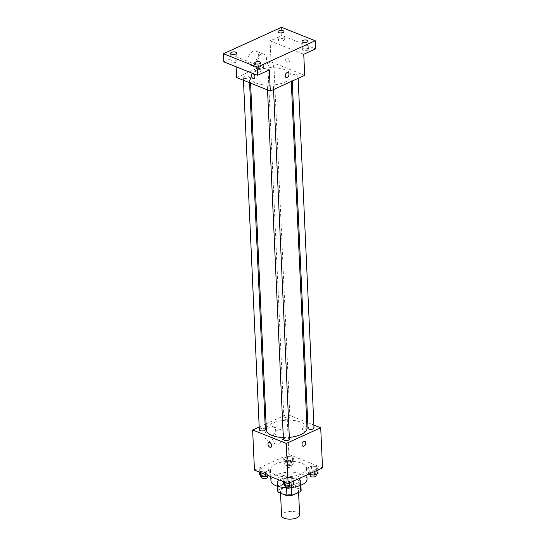 <?xml version="1.0" encoding="UTF-8"?>
<svg xmlns="http://www.w3.org/2000/svg" width="546" height="546" viewBox="0 0 546 546"><rect width="100%" height="100%" fill="white"/><g stroke="black" fill="none" stroke-linecap="round" stroke-linejoin="round"><path stroke-width="0.41" stroke-dasharray="2.73 2.05" d="M299.618 514.864A9.036 3.849 -2.6 0 0 290.417 511.431A9.036 3.849 -2.6 0 0 281.565 515.683M283.026 493.72A9.036 3.849 -2.6 0 0 292.97 494.212A9.036 3.849 -2.6 0 0 298.505 490.376A9.036 3.849 -2.6 0 0 289.305 486.936A9.036 3.849 -2.6 0 0 280.453 491.195A9.036 3.849 -2.6 0 0 283.026 493.72M300.566 485.38L300.471 483.292A11.657 4.969 -2.6 0 0 300.757 482.091A11.657 4.969 -2.6 0 0 300.525 481.21L291.666 477.675A11.657 4.969 -2.6 0 0 286.793 477.832L277.743 481.954L278.112 490.117L287.169 485.995A11.657 4.969 -2.6 0 1 292.042 485.838L300.894 489.373A11.657 4.969 -2.6 0 1 301.126 490.253M278.112 490.117A11.657 4.969 -2.6 0 0 277.832 491.311M300.471 483.292L291.428 487.578M286.568 487.933L277.689 484.036L277.798 486.363M286.548 487.571A11.657 4.969 -2.6 0 0 291.421 487.407M277.743 481.954A11.657 4.969 -2.6 0 0 277.464 483.149A11.657 4.969 -2.6 0 0 277.689 484.036M284.398 487.523A12.046 5.132 177.4 0 1 277.075 483.169A12.046 5.132 177.4 0 1 288.875 477.491A12.046 5.132 177.4 0 1 301.139 482.077A12.046 5.132 177.4 0 1 297.522 485.981A12.046 5.132 177.4 0 1 294.246 487.073M290.868 487.639A12.046 5.132 177.4 0 1 286.07 487.708M297.399 483.258A12.046 5.132 -2.6 0 0 301.017 479.354A12.046 5.132 -2.6 0 0 288.752 474.774A12.046 5.132 -2.6 0 0 276.952 480.446A12.046 5.132 -2.6 0 0 280.385 483.811A12.046 5.132 -2.6 0 0 297.399 483.258M286.793 477.832L287.169 485.995M300.525 481.21L300.894 489.373M291.666 477.675L292.042 485.838M285.92 487.605A18.066 7.699 -2.6 0 0 291.134 487.469M307.036 479.081A18.066 7.699 -2.6 0 0 288.636 472.208A18.066 7.699 -2.6 0 0 270.939 480.719M275.587 474.883A18.066 7.699 -2.6 0 0 295.468 475.859A18.066 7.699 -2.6 0 0 306.538 468.195A18.066 7.699 -2.6 0 0 288.138 461.322A18.066 7.699 -2.6 0 0 270.441 469.833A18.066 7.699 -2.6 0 0 275.587 474.883M316.55 466.53L317.847 468.639L314.121 470.331L309.104 469.915L307.808 467.813L311.534 466.12L316.55 466.53L317.847 468.639L314.121 470.331L309.104 469.915L307.808 467.813L311.534 466.12L316.55 466.53L316.769 471.294L318.059 473.396M292.479 456.92L293.775 459.029L290.049 460.722L285.032 460.312L283.736 458.203L287.462 456.511L292.479 456.92L293.775 459.029L290.049 460.722L285.032 460.312L283.736 458.203L287.462 456.511L292.479 456.92L292.697 461.684L293.987 463.793L290.267 465.485L285.244 465.076L283.954 462.967L287.674 461.274L292.697 461.684M254.456 470.12L288.861 454.47L322.529 467.908M291.953 477.723L293.243 479.825L289.523 481.517L284.5 481.108L283.21 478.999L286.93 477.306L291.953 477.723L293.243 479.825L289.523 481.517L284.5 481.108L283.21 478.999L286.93 477.306L291.953 477.723L292.165 482.48L293.461 484.589M267.881 468.113L269.171 470.222L265.445 471.915L260.428 471.498L259.138 469.396L262.858 467.697L267.881 468.113L269.171 470.222L265.445 471.915L260.428 471.498L259.138 469.396L262.858 467.697L267.881 468.113L268.093 472.877L269.39 474.979L268.1 475.566M283.313 437.564A20.359 8.675 -2.6 0 0 289.332 437.387M307.002 427.955A20.359 8.675 -2.6 0 0 286.275 420.208A20.359 8.675 -2.6 0 0 266.332 429.798M266.066 423.873L287.039 414.332L306.743 422.195M307.739 422.597L313.882 425.047M259.193 426.999L265.103 424.31M284.78 419.458A3.01 1.283 -2.6 0 0 288.097 419.621A3.01 1.283 -2.6 0 0 289.94 418.338A3.01 1.283 -2.6 0 0 286.875 417.199A3.01 1.283 -2.6 0 0 283.92 418.611A3.01 1.283 -2.6 0 0 284.78 419.458M314.011 427.948A3.01 1.283 -2.6 0 0 310.947 426.801A3.01 1.283 -2.6 0 0 307.999 428.221M289.414 439.141A3.01 1.283 -2.6 0 0 286.343 437.994A3.01 1.283 -2.6 0 0 283.394 439.414M259.323 429.804A3.01 1.283 177.4 0 1 261.165 428.528A3.01 1.283 177.4 0 1 264.482 428.692A3.01 1.283 177.4 0 1 265.342 429.531M287.039 414.332L288.861 454.47M264.967 436.179A7.555 4.975 111.8 0 0 267.56 440.738A7.555 4.975 111.8 0 0 274.979 435.565A7.555 4.975 111.8 0 0 273.157 426.713A7.555 4.975 111.8 0 0 267.574 428.828A7.555 4.975 111.8 0 0 264.967 436.179M304.347 431.599A2.634 1.631 -114.5 0 0 305.33 431.613A2.634 1.631 -114.5 0 0 305.726 428.542A2.634 1.631 -114.5 0 0 303.153 426.815A2.634 1.631 -114.5 0 0 302.504 429.183A2.634 1.631 -114.5 0 0 304.347 431.599A2.634 1.631 -114.5 0 0 305.33 431.613A2.634 1.631 -114.5 0 0 305.726 428.542A2.634 1.631 -114.5 0 0 303.146 426.815A2.634 1.631 -114.5 0 0 302.504 429.183A2.634 1.631 -114.5 0 0 304.347 431.599M268.748 442.465L268.741 442.465A2.634 1.631 65.5 0 1 269.731 442.485A2.634 1.631 65.5 0 1 271.574 444.894A2.634 1.631 65.5 0 1 270.925 447.263L270.925 447.263M272.795 439.298A7.555 4.975 111.8 0 0 275.389 443.864A7.555 4.975 111.8 0 0 282.808 438.691A7.555 4.975 111.8 0 0 280.985 429.832A7.555 4.975 111.8 0 0 275.402 431.947A7.555 4.975 111.8 0 0 272.795 439.298M302.894 446.205L302.894 446.205A2.634 1.734 -68.2 0 1 301.986 444.615A2.634 1.734 -68.2 0 1 302.9 442.048A2.634 1.734 -68.2 0 1 304.845 441.311L304.852 441.311M256.129 83.088A20.359 8.675 -2.6 0 0 278.528 84.193A20.359 8.675 -2.6 0 0 290.998 75.553A20.359 8.675 -2.6 0 0 270.27 67.813A20.359 8.675 -2.6 0 0 250.327 77.402A20.359 8.675 -2.6 0 0 256.129 83.088M248.478 76.29A3.01 1.283 177.4 0 1 249.338 77.129A3.01 1.283 177.4 0 1 246.389 78.549A3.01 1.283 177.4 0 1 243.318 77.402A3.01 1.283 177.4 0 1 245.168 76.126A3.01 1.283 177.4 0 1 248.478 76.29M292.854 76.665A3.01 1.283 -2.6 0 0 296.164 76.829A3.01 1.283 -2.6 0 0 298.007 75.546A3.01 1.283 -2.6 0 0 294.942 74.406A3.01 1.283 -2.6 0 0 291.994 75.819A3.01 1.283 -2.6 0 0 292.854 76.665M268.25 87.851A3.01 1.283 -2.6 0 0 271.567 88.015A3.01 1.283 -2.6 0 0 273.41 86.739A3.01 1.283 -2.6 0 0 270.345 85.592A3.01 1.283 -2.6 0 0 267.397 87.012A3.01 1.283 -2.6 0 0 268.25 87.851M268.775 67.056A3.01 1.283 -2.6 0 0 272.092 67.219A3.01 1.283 -2.6 0 0 273.935 65.943A3.01 1.283 -2.6 0 0 270.871 64.797A3.01 1.283 -2.6 0 0 267.922 66.216A3.01 1.283 -2.6 0 0 268.775 67.056M236.63 77.587L271.034 61.93L304.702 75.368M223.846 61.875L235.667 56.497L236.138 66.783M281.531 27.3L281.9 35.463L315.574 48.901M271.034 61.93L270.079 40.841L281.9 35.463M247.911 60.647A7.555 4.975 111.8 0 0 250.505 65.206A7.555 4.975 111.8 0 0 257.924 60.04A7.555 4.975 111.8 0 0 256.108 51.181A7.555 4.975 111.8 0 0 250.518 53.296A7.555 4.975 111.8 0 0 247.911 60.647M270.079 40.841L303.747 54.279M287.606 62.872A2.634 1.631 -114.5 0 0 288.588 62.886A2.634 1.631 -114.5 0 0 288.984 59.814A2.634 1.631 -114.5 0 0 286.404 58.088A2.634 1.631 -114.5 0 0 285.763 60.456A2.634 1.631 -114.5 0 0 287.606 62.872A2.634 1.631 -114.5 0 0 288.588 62.886A2.634 1.631 -114.5 0 0 288.984 59.814A2.634 1.631 -114.5 0 0 286.404 58.088A2.634 1.631 -114.5 0 0 285.763 60.456A2.634 1.631 -114.5 0 0 287.606 62.872M269.342 69.929L235.667 56.497M251.999 73.737L251.999 73.737A2.634 1.631 65.5 0 1 252.982 73.758A2.634 1.631 65.5 0 1 254.832 76.167A2.634 1.631 65.5 0 1 254.183 78.535L254.183 78.535M255.74 63.773A7.555 4.975 111.8 0 0 258.333 68.332A7.555 4.975 111.8 0 0 265.752 63.159A7.555 4.975 111.8 0 0 263.93 54.307A7.555 4.975 111.8 0 0 258.347 56.422A7.555 4.975 111.8 0 0 255.74 63.773M286.152 77.477L286.152 77.477A2.634 1.734 -68.2 0 1 285.244 75.887A2.634 1.734 -68.2 0 1 286.152 73.321A2.634 1.734 -68.2 0 1 288.104 72.584L288.104 72.584M303.296 48.594A3.01 1.283 -2.6 0 0 302.388 49.57A3.01 1.283 -2.6 0 0 305.453 50.71A3.01 1.283 -2.6 0 0 308.408 49.297A3.01 1.283 -2.6 0 0 306.538 48.198A3.01 1.283 -2.6 0 0 303.296 48.594M279.218 38.984A3.01 1.283 -2.6 0 0 278.317 39.96A3.01 1.283 -2.6 0 0 281.381 41.107A3.01 1.283 -2.6 0 0 284.336 39.687A3.01 1.283 -2.6 0 0 282.466 38.595A3.01 1.283 -2.6 0 0 279.218 38.984M255.985 70.113A3.01 1.283 -2.6 0 0 255.084 71.089A3.01 1.283 -2.6 0 0 258.149 72.236A3.01 1.283 -2.6 0 0 261.097 70.816A3.01 1.283 -2.6 0 0 259.227 69.717A3.01 1.283 -2.6 0 0 255.985 70.113M231.913 60.504A3.01 1.283 -2.6 0 0 231.006 61.48A3.01 1.283 -2.6 0 0 234.077 62.626A3.01 1.283 -2.6 0 0 237.025 61.207A3.01 1.283 -2.6 0 0 235.155 60.115A3.01 1.283 -2.6 0 0 231.913 60.504M259.35 474.153L263.076 472.461L268.093 472.877M262.216 475.546A3.01 1.283 -2.6 0 0 265.533 475.709A3.01 1.283 -2.6 0 0 267.376 474.433A3.01 1.283 -2.6 0 0 264.312 473.286A3.01 1.283 -2.6 0 0 261.363 474.706A3.01 1.283 -2.6 0 0 262.216 475.546M269.171 470.222L269.39 474.979M265.445 471.915L265.568 474.556M260.428 471.498L260.476 472.529M259.138 469.396L259.254 472.037M262.858 467.697L263.076 472.461M267.499 477.156A3.01 1.283 -2.6 0 0 264.435 476.01A3.01 1.283 -2.6 0 0 261.486 477.429M286.821 464.359A3.01 1.283 -2.6 0 0 290.131 464.523A3.01 1.283 -2.6 0 0 291.98 463.24A3.01 1.283 -2.6 0 0 288.909 462.093A3.01 1.283 -2.6 0 0 285.961 463.513A3.01 1.283 -2.6 0 0 286.821 464.359M293.775 459.029L293.987 463.793M290.049 460.722L290.267 465.485M285.032 460.312L285.244 465.076M283.736 458.203L283.954 462.967M287.462 456.511L287.674 461.274M286.943 467.076A3.01 1.283 -2.6 0 0 290.254 467.24A3.01 1.283 -2.6 0 0 292.103 465.963A3.01 1.283 -2.6 0 0 289.039 464.817A3.01 1.283 -2.6 0 0 286.084 466.236A3.01 1.283 -2.6 0 0 286.943 467.076M283.422 483.763L287.148 482.07L292.165 482.48M286.295 485.155A3.01 1.283 -2.6 0 0 289.605 485.319A3.01 1.283 -2.6 0 0 291.448 484.043A3.01 1.283 -2.6 0 0 288.384 482.896A3.01 1.283 -2.6 0 0 285.435 484.316A3.01 1.283 -2.6 0 0 286.295 485.155M293.243 479.825L293.304 481.197M289.523 481.517L289.585 482.896M284.5 481.108L284.548 482.132M283.21 478.999L283.326 481.647M286.93 477.306L287.148 482.07M291.578 486.759A3.01 1.283 -2.6 0 0 288.506 485.612A3.01 1.283 -2.6 0 0 285.558 487.032M308.954 474.085L308.026 472.57L311.746 470.877L316.769 471.294M310.892 473.962A3.01 1.283 -2.6 0 0 314.209 474.126A3.01 1.283 -2.6 0 0 316.052 472.85A3.01 1.283 -2.6 0 0 312.988 471.703A3.01 1.283 -2.6 0 0 310.032 473.123A3.01 1.283 -2.6 0 0 310.892 473.962M317.847 468.639L317.909 470.01M314.121 470.331L314.182 471.703M309.104 469.915L309.282 473.935M307.808 467.813L308.026 472.57M311.534 466.12L311.746 470.877M316.175 475.573A3.01 1.283 -2.6 0 0 313.111 474.426A3.01 1.283 -2.6 0 0 310.155 475.846M298.601 492.478L298.505 490.376M280.542 493.188L280.453 491.195M276.952 480.446L277.075 483.169M301.017 479.354L301.139 482.077M300.757 482.091L300.901 485.244M277.464 483.149L277.607 486.302M270.441 469.833L270.748 476.624M306.538 468.195L306.852 475.04M280.985 429.832L273.157 426.713M275.389 443.864L267.56 440.738M250.327 77.402L250.594 83.156M290.998 75.553L291.271 81.484M249.59 82.76L249.338 77.129M243.455 80.31L243.318 77.402M291.994 75.819L292.233 81.04M298.007 75.546L298.136 78.358M267.397 87.012L267.526 89.913M273.41 86.739L273.539 89.544M267.922 66.216L283.92 418.611M273.935 65.943L289.94 418.338M263.93 54.307L256.108 51.181M258.333 68.332L250.505 65.206M308.408 49.297L308.033 41.127M302.388 49.57L302.02 41.407M261.097 70.816L260.729 62.654M255.084 71.089L254.709 62.927M237.025 61.207L236.657 53.044M231.006 61.48L230.637 53.317M284.336 39.687L283.961 31.525M278.317 39.96L277.948 31.798M261.363 474.706L261.438 476.33M267.376 474.433L267.444 475.866M285.961 463.513L286.084 466.236M291.98 463.24L292.103 465.963M285.435 484.316L285.51 485.933M291.448 484.043L291.516 485.476M310.032 473.123L310.108 474.747M316.052 472.85L316.114 474.283"/><path stroke-width="0.82" d="M280.542 493.188L281.565 515.683A9.036 3.849 -2.6 0 0 284.138 518.209A9.036 3.849 -2.6 0 0 294.082 518.7A9.036 3.849 -2.6 0 0 299.618 514.864L298.601 492.478M300.566 485.38L300.846 491.455A11.657 4.969 -2.6 0 0 301.126 490.253L300.901 485.244M300.846 491.455L291.789 495.57A11.657 4.969 -2.6 0 1 286.916 495.734L278.064 492.199A11.657 4.969 -2.6 0 1 277.832 491.311L277.607 486.302M291.428 487.578L291.789 495.57M277.798 486.363L278.064 492.199M286.568 487.933L286.916 495.734M294.246 487.073A12.046 5.132 177.4 0 1 290.868 487.639M286.07 487.708A12.046 5.132 177.4 0 1 284.398 487.523M270.748 476.624L270.939 480.719A18.066 7.699 -2.6 0 0 276.085 485.769A18.066 7.699 -2.6 0 0 285.92 487.605M291.134 487.469A18.066 7.699 -2.6 0 0 307.036 479.081L306.852 475.04M313.882 425.047L320.707 427.771L322.529 467.908L288.124 483.558L254.456 470.12L252.627 429.982L259.193 426.999M320.707 427.771L286.302 443.42L288.124 483.558M301.993 444.615A2.634 1.734 -68.2 0 1 302.9 442.048A2.634 1.734 -68.2 0 1 304.852 441.311A2.634 1.734 -68.2 0 1 305.487 444.403A2.634 1.734 -68.2 0 1 302.894 446.205A2.634 1.734 -68.2 0 1 301.993 444.615M250.594 83.156L266.332 429.798A20.359 8.675 -2.6 0 0 272.133 435.49A20.359 8.675 -2.6 0 0 283.313 437.564M289.332 437.387A20.359 8.675 -2.6 0 0 307.002 427.955L291.271 81.484M306.743 422.195L307.739 422.597M265.103 424.31L266.066 423.873M286.302 443.42L252.627 429.982M292.233 81.04L307.999 428.221A3.01 1.283 -2.6 0 0 308.852 429.06A3.01 1.283 -2.6 0 0 312.169 429.224A3.01 1.283 -2.6 0 0 314.011 427.948L298.136 78.358M267.526 89.913L283.394 439.414A3.01 1.283 -2.6 0 0 284.254 440.253A3.01 1.283 -2.6 0 0 287.565 440.417A3.01 1.283 -2.6 0 0 289.414 439.141L273.539 89.544M249.59 82.76L265.342 429.531A3.01 1.283 177.4 0 1 262.387 430.951A3.01 1.283 177.4 0 1 259.323 429.804L243.455 80.31M269.724 442.485A2.634 1.631 65.5 0 1 271.574 444.894A2.634 1.631 65.5 0 1 270.925 447.263A2.634 1.631 65.5 0 1 268.345 445.543A2.634 1.631 65.5 0 1 268.741 442.465A2.634 1.631 65.5 0 1 269.724 442.485M270.925 447.263A2.634 1.631 65.5 0 1 268.352 445.543A2.634 1.631 65.5 0 1 268.748 442.465M304.845 441.311A2.634 1.734 -68.2 0 1 305.48 444.403A2.634 1.734 -68.2 0 1 302.894 446.205M315.199 40.738L257.139 67.144L223.471 53.713L281.531 27.3L315.199 40.738L315.574 48.901L303.747 54.279L304.702 75.368L270.297 91.018L236.63 77.587L236.138 66.783M257.139 67.144L257.514 75.314L223.846 61.875L223.471 53.713M270.297 91.018L269.342 69.929L257.514 75.314M285.244 75.887A2.634 1.734 -68.2 0 1 286.159 73.321A2.634 1.734 -68.2 0 1 288.104 72.584A2.634 1.734 -68.2 0 1 288.738 75.676A2.634 1.734 -68.2 0 1 286.152 77.477A2.634 1.734 -68.2 0 1 285.244 75.887M252.982 73.758A2.634 1.631 65.5 0 1 254.825 76.167A2.634 1.631 65.5 0 1 254.183 78.535A2.634 1.631 65.5 0 1 251.604 76.815A2.634 1.631 65.5 0 1 251.999 73.737A2.634 1.631 65.5 0 1 252.982 73.758M254.183 78.535A2.634 1.631 65.5 0 1 251.604 76.815A2.634 1.631 65.5 0 1 251.999 73.737M288.104 72.584A2.634 1.734 -68.2 0 1 288.738 75.676A2.634 1.734 -68.2 0 1 286.152 77.477M283.06 32.501A3.01 1.283 177.4 0 1 279.811 32.89A3.01 1.283 177.4 0 1 277.948 31.798A3.01 1.283 177.4 0 1 278.849 30.822A3.01 1.283 177.4 0 1 282.091 30.426A3.01 1.283 177.4 0 1 283.961 31.525A3.01 1.283 177.4 0 1 283.06 32.501M235.749 54.02A3.01 1.283 177.4 0 1 232.507 54.409A3.01 1.283 177.4 0 1 230.637 53.317A3.01 1.283 177.4 0 1 231.545 52.341A3.01 1.283 177.4 0 1 234.787 51.952A3.01 1.283 177.4 0 1 236.657 53.044A3.01 1.283 177.4 0 1 235.749 54.02M259.821 63.629A3.01 1.283 177.4 0 1 256.579 64.019A3.01 1.283 177.4 0 1 254.709 62.927A3.01 1.283 177.4 0 1 255.617 61.951A3.01 1.283 177.4 0 1 258.859 61.555A3.01 1.283 177.4 0 1 260.729 62.654A3.01 1.283 177.4 0 1 259.821 63.629M307.132 42.11A3.01 1.283 177.4 0 1 303.89 42.499A3.01 1.283 177.4 0 1 302.02 41.407A3.01 1.283 177.4 0 1 302.921 40.424A3.01 1.283 177.4 0 1 306.17 40.035A3.01 1.283 177.4 0 1 308.033 41.127A3.01 1.283 177.4 0 1 307.132 42.11M268.1 475.566L265.663 476.678L260.647 476.262L259.35 474.153L259.254 472.037M265.568 474.556L265.663 476.678M260.476 472.529L260.647 476.262M261.438 476.33L261.486 477.429A3.01 1.283 -2.6 0 0 262.346 478.269A3.01 1.283 -2.6 0 0 265.656 478.433A3.01 1.283 -2.6 0 0 267.499 477.156L267.444 475.866M293.304 481.197L293.461 484.589L289.735 486.281L284.719 485.872L283.422 483.763L283.326 481.647M289.585 482.896L289.735 486.281M284.548 482.132L284.719 485.872M285.51 485.933L285.558 487.032A3.01 1.283 -2.6 0 0 286.418 487.878A3.01 1.283 -2.6 0 0 289.728 488.035A3.01 1.283 -2.6 0 0 291.578 486.759L291.516 485.476M317.909 470.01L318.059 473.396L314.339 475.095L309.316 474.679L308.954 474.085M314.182 471.703L314.339 475.095M309.282 473.935L309.316 474.679M310.108 474.747L310.155 475.846A3.01 1.283 -2.6 0 0 311.015 476.685A3.01 1.283 -2.6 0 0 314.332 476.849A3.01 1.283 -2.6 0 0 316.175 475.573L316.114 474.283"/></g></svg>
